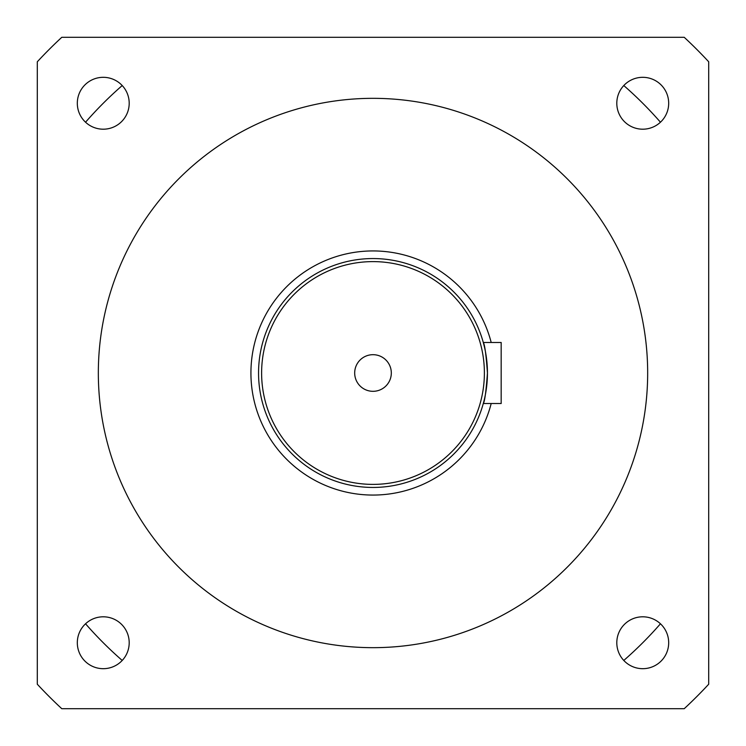 <?xml version="1.0" encoding="UTF-8"?>
<svg xmlns="http://www.w3.org/2000/svg" width="746" height="746" viewBox="0 0 746 746"><rect width="100%" height="100%" fill="white"/><g stroke="black" fill="none" stroke-linecap="round" stroke-linejoin="round"><path stroke-width="1.12" d="M486.84 384.759L487.446 373C486.084 391.538 484.704 401.712 483.296 403.521L483.921 401.171M486.196 389.86L486.532 387.407M354.686 373A18.314 18.314 0 0 0 373 391.314A18.314 18.314 0 0 0 391.314 373A18.314 18.314 0 0 0 373 354.686A18.314 18.314 0 0 0 354.686 373M484.583 347.58L483.296 342.479C484.704 344.288 486.084 354.462 487.446 373L487.287 367.041M486.84 361.223L486.532 358.574M486.168 355.935L485.385 351.413M487.446 373A114.446 114.446 0 0 0 373 258.554A114.446 114.446 0 0 0 258.554 373A114.446 114.446 0 0 0 373 487.446A114.446 114.446 0 0 0 487.446 373A114.446 114.446 0 0 0 373 258.554A114.446 114.446 0 0 0 258.554 373M77.314 103.256A25.942 25.942 0 0 0 103.256 129.198A25.942 25.942 0 0 0 129.198 103.256A25.942 25.942 0 0 0 103.256 77.314A25.942 25.942 0 0 0 77.314 103.256M616.802 103.256A25.942 25.942 0 0 0 642.744 129.198A25.942 25.942 0 0 0 668.686 103.256A25.942 25.942 0 0 0 642.744 77.314A25.942 25.942 0 0 0 616.802 103.256M616.802 642.744A25.942 25.942 0 0 0 642.744 668.686A25.942 25.942 0 0 0 668.686 642.744A25.942 25.942 0 0 0 642.744 616.802A25.942 25.942 0 0 0 616.802 642.744M77.314 642.744A25.942 25.942 0 0 0 103.256 668.686A25.942 25.942 0 0 0 129.198 642.744A25.942 25.942 0 0 0 103.256 616.802A25.942 25.942 0 0 0 77.314 642.744M491.194 342.479A122.074 122.074 0 0 0 250.926 373A122.074 122.074 0 0 0 491.194 403.521M647.668 373A274.668 274.668 0 0 0 373 98.332A274.668 274.668 0 0 0 98.332 373A274.668 274.668 0 0 0 373 647.668A274.668 274.668 0 0 0 647.668 373M37.3 684.222A457.774 457.774 0 0 0 61.778 708.7L684.222 708.7A457.774 457.774 0 0 0 708.7 684.222L708.7 61.778A457.774 457.774 0 0 0 684.222 37.3L61.778 37.3A457.774 457.774 0 0 0 37.3 61.778L37.3 684.222M483.296 342.479L501.172 342.479L501.172 403.521L483.296 403.521M85.548 623.787A381.476 381.476 0 0 0 122.213 660.452M122.213 85.548A381.476 381.476 0 0 0 85.548 122.213M623.787 660.452A381.476 381.476 0 0 0 660.452 623.787M660.452 122.213A381.476 381.476 0 0 0 623.787 85.548M484.387 373A111.387 111.387 0 0 0 373 261.613A111.387 111.387 0 0 0 261.613 373A111.387 111.387 0 0 0 373 484.387A111.387 111.387 0 0 0 484.387 373"/></g></svg>
